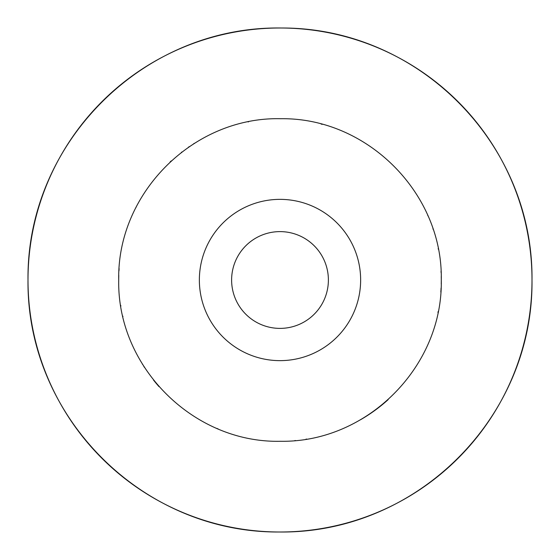 <?xml version="1.0" encoding="UTF-8"?>
<svg xmlns="http://www.w3.org/2000/svg" width="560" height="560" viewBox="0 0 560 560"><rect width="100%" height="100%" fill="white"/><g stroke="black" fill="none" stroke-linecap="round" stroke-linejoin="round"><path stroke-width="0.84" d="M28 280A252 252 0 0 0 280 532A252 252 0 0 0 532 280C533.477 143.605 418.53 27.643 281.82 28.007C143.696 25.599 26.432 142.345 28 280C26.488 416.801 142.177 533.008 279.335 532C417.018 533.75 533.54 417.256 532 280A252 252 0 0 0 280 28A252 252 0 0 0 28 280A252 252 0 0 0 280 532A252 252 0 0 0 532 280A252 252 0 0 0 280 28A252 252 0 0 0 28 280A252 252 0 0 0 280 532A252 252 0 0 0 532 280A252 252 0 0 0 280 28A252 252 0 0 0 28 280A252 252 0 0 0 280 532A252 252 0 0 0 532 280A252 252 0 0 0 280 28A252 252 0 0 0 28 280A252 252 0 0 0 280 532A252 252 0 0 0 532 280A252 252 0 0 0 280 28A252 252 0 0 0 28 280M441.231 284.011A161.28 161.28 0 0 0 441.28 280C442.988 193.515 367.367 117.474 280.833 118.72C193.697 116.536 116.97 192.899 118.72 280C116.977 366.996 193.522 443.317 280.567 441.28C367.199 442.68 442.995 366.583 441.28 280A161.28 161.28 0 0 0 441.238 276.423M441.119 272.832A161.28 161.28 0 0 0 441.035 271.117M438.319 249.228A161.28 161.28 0 0 0 438.186 248.556M433.083 229.243A161.28 161.28 0 0 0 432.936 228.788M428.008 215.929A161.28 161.28 0 0 0 427.686 215.187M322.224 124.348A161.28 161.28 0 0 0 321.125 124.054M248.542 121.821A161.28 161.28 0 0 0 248.094 121.905M194.474 143.262A161.28 161.28 0 0 0 193.48 143.892M189.336 146.615A161.28 161.28 0 0 0 188.363 147.28M181.909 151.984A161.28 161.28 0 0 0 181.377 152.39M171.248 160.902A161.28 161.28 0 0 0 170.156 161.91M136.388 206.605A161.28 161.28 0 0 0 135.723 207.921M119.119 268.618A161.28 161.28 0 0 0 118.979 270.851M118.783 275.429A161.28 161.28 0 0 0 118.72 280M120.715 305.305A161.28 161.28 0 0 0 120.855 306.152M122.815 316.106A161.28 161.28 0 0 0 122.927 316.61M142.387 364.105A161.28 161.28 0 0 0 142.618 364.483M143.787 366.359A161.28 161.28 0 0 0 144.431 367.36M153.51 380.051A161.28 161.28 0 0 0 159.019 386.652M216.818 428.386A161.28 161.28 0 0 0 218.183 428.967M294.742 440.608A161.28 161.28 0 0 0 295.491 440.531M305.956 439.18A161.28 161.28 0 0 0 306.614 439.068M360.465 419.776A161.28 161.28 0 0 0 388.171 399.623M437.948 312.62A161.28 161.28 0 0 0 438.186 311.451M440.825 292.075A161.28 161.28 0 0 0 441.077 288.036M301.168 357.812A80.64 80.64 0 0 0 357.812 258.832A80.64 80.64 0 0 0 258.832 202.188A80.64 80.64 0 0 0 202.188 301.168A80.64 80.64 0 0 0 301.168 357.812M267.302 233.31A48.384 48.384 0 0 0 233.31 292.698A48.384 48.384 0 0 0 292.698 326.69A48.384 48.384 0 0 0 326.69 267.302A48.384 48.384 0 0 0 267.302 233.31"/></g></svg>
